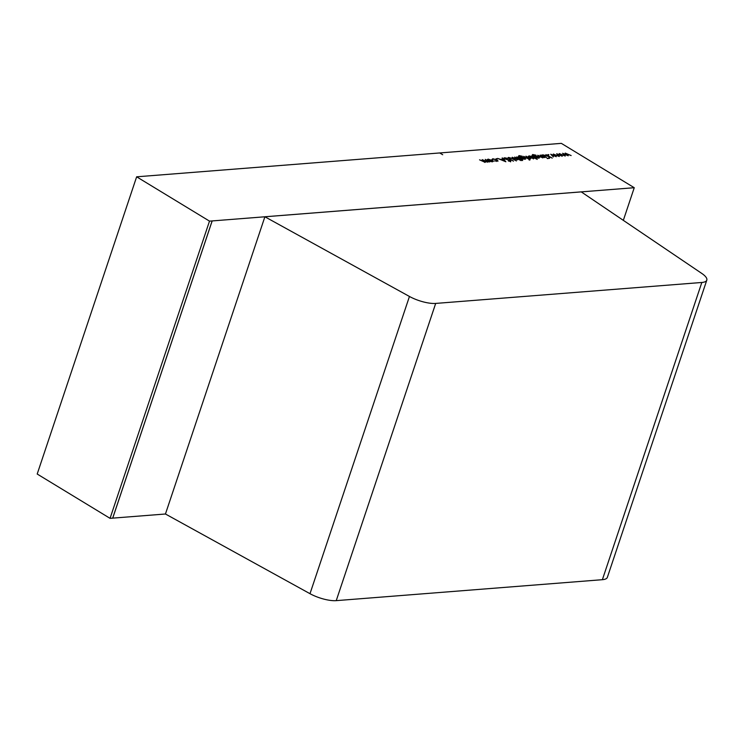 <?xml version="1.0" encoding="UTF-8"?>
<svg xmlns="http://www.w3.org/2000/svg" width="744" height="744" viewBox="0 0 744 744"><rect width="100%" height="100%" fill="white"/><g stroke="black" fill="none" stroke-linecap="round" stroke-linejoin="round"><path stroke-width="1.12" d="M110.056 518.345L209.501 221.126L136.645 176.812L37.2 474.03L110.056 518.345L165.447 514.002L309.997 593.693L409.451 296.465A20.609 6.398 18.5 0 0 435.686 303.422L701.825 282.469A20.609 6.398 18.5 0 0 706.8 280.144A20.609 6.398 18.5 0 0 701.825 273.457L581.231 191.868L264.864 216.764L409.451 296.465M435.686 303.422L336.242 600.641L602.38 579.688L701.825 282.469M336.242 600.641A20.609 6.398 -161.5 0 1 309.997 593.693M706.8 280.144L607.355 577.363A20.609 6.398 -161.5 0 1 602.38 579.688M442.699 154.724L439.723 152.957M136.645 176.812L481.973 149.628M209.501 221.126L212.17 220.931L112.716 518.159M481.982 149.609L561.339 143.36L634.251 187.711L212.17 220.931M484.642 162.35L483.842 160.63L482.186 159.625L487.385 161.829L485.293 159.374L489.552 161.969L488.343 161.56L487.822 162.155L485.572 161.625L485.19 162.359L479.545 159.83L485.023 161.978M496.546 161.42L496.629 159.96L493.281 159.058L491.951 159.476L492.77 158.742L497.057 159.895L498.024 161.03L494.379 160.955L497.187 160.964M493.281 159.058L492.63 159.625M502.6 158.016L505.855 161.764L497.596 158.407L500.759 159.439L503.149 159.253L502.079 158.053L502.6 158.016L505.26 161.522M511.565 158.053L516.401 160.937L511.639 158.379L509.305 157.793L509.156 158.481L513.5 161.16L509.501 159.058C507.994 158.202 507.715 157.663 508.682 157.43L511.481 158.295M509.305 157.793L509.054 158.779M508.078 157.7L509.194 157.812M522.065 159.411L521.395 159.458L522.641 160.546L520.242 159.551L516.661 156.91L522.065 159.411M523.692 156.352L528.426 158.909L523.692 156.352M525.924 156.184L530.649 158.732L528.761 158.835L528.733 157.942L525.924 156.184M528.789 158.844L528.733 157.942M533.225 154.836L533.634 156.138L534.359 155.515L538.47 156.668L538.675 158.156L536.331 157.775L536.601 158.267L532.053 155.403L532.648 154.52L535.968 155.18L533.225 154.836L532.379 155.663M532.053 155.403L532.899 154.882M533.541 156.407L534.555 155.877M539.428 157.793L538.675 158.156M541.809 154.929L546.542 157.486L541.809 154.929M545.929 154.603L552.234 158.109L549.537 156.798L549.565 158.323L548.886 158.379L548.858 156.584L542.85 154.845L548.746 156.314L545.929 154.603M553.304 154.027L559.246 156.482L554.531 154.752L556.252 156.714L551.955 154.947L553.369 156.947L550.718 154.231L555.108 155.989L553.304 154.027M565.198 153.087L571.141 155.543L566.426 153.813L568.23 155.775L563.859 154.017L565.263 156.008L562.613 153.292L567.012 155.05L565.198 153.087M559.256 153.552L565.198 156.017L560.474 154.278L562.278 156.24L557.907 154.482L559.311 156.472L556.67 153.757L561.06 155.515L559.256 153.552M547.835 154.64L548.84 154.659L547.965 154.724M547.119 158.295L548.086 158.286L547.203 158.351M540.181 155.059L544.915 157.607L543.678 157.179L543.055 157.812L539.456 156.612L537.754 155.245L542.609 157.486L542.794 156.696L540.181 155.059M542.506 157.802L542.794 156.696M531.579 156.277L537.242 159.393L534.276 157.914L533.55 158.556L529.328 157.365L529.161 155.877L531.514 156.472M533.429 158.928L534.276 157.914L533.55 158.556M528.38 156.221L529.403 156.231M529.003 159.718L529.97 159.709L529.086 159.774M519.563 155.915L519.972 157.207L520.698 156.593L524.818 157.737L525.022 159.225L522.679 158.853L522.948 159.337L518.401 156.482L518.996 155.598L522.307 156.259L519.563 155.915L518.726 156.733M518.401 156.482L519.247 155.952M519.889 157.477L520.902 156.956M525.766 158.872L525.022 159.225M514.699 157.058L521.153 160.657L518.149 159.16L517.564 159.811L513.965 158.612L512.263 157.254L517.126 159.486L517.312 158.705L514.699 157.058M517.024 159.802L517.312 158.705M504.702 158.835L504.627 157.756L507.51 158.398L505.232 158.119L505.185 158.798L510.663 160.555L510.728 161.485L508.338 160.992L510.179 161.113L510.217 160.602L504.702 158.835M504.051 158.007L505.074 158.137M505.232 158.119L505.102 159.039M510.524 160.909L510.728 161.485M510.068 161.448L510.217 160.602M496.127 158.705L497.131 158.732L496.248 158.798M492.342 160.276L493.328 161.234L492.565 161.783L490.398 161.467L488.362 160.592L488.157 159.104L492.249 160.574M492.221 160.648L493.328 161.234L492.565 161.783M487.385 159.43L488.408 159.458M634.251 187.711L623.332 220.345M112.688 518.14L212.142 220.912M165.447 514.002L264.892 216.783M565.775 153.71L566.379 153.962M567.542 155.533L566.426 153.813M565.31 156.008L563.859 154.017M563.227 153.915L563.812 154.157M559.823 154.175L560.427 154.427M561.59 155.998L560.474 154.278M559.358 156.472L557.907 154.482M557.275 154.389L557.861 154.622M553.88 154.64L554.475 154.901M555.638 156.463L554.531 154.752M553.415 156.938L551.955 154.947M551.323 154.854L551.909 155.096M547.789 154.771L548.719 155.031M548.709 156.417L549.509 156.9M549.435 158.333L549.537 156.798M547.072 158.416L547.956 158.658M542.99 156.882L543.641 157.282M542.488 157.858L542.674 157.068L542.488 157.858M531.932 155.775L532.527 154.892M533.504 156.5L534.229 155.887M538.619 157.207L539.307 157.96M534.239 156.314L534.852 155.84L534.973 156.947L538.572 157.719M534.731 156.203L534.843 157.319M538.014 158.147L537.977 156.686L534.852 155.84M533.55 157.598L534.239 158.016M528.38 156.435L529.031 156.249M529.096 156.677L529.682 156.194L529.802 157.328L533.532 158.314M529.561 156.566L529.672 157.7M532.937 158.556L532.927 157.096L529.682 156.194M528.938 158.137L529.523 158.491M528.761 158.937L528.603 158.314L528.761 158.937M528.956 159.848L529.84 160.081M518.28 156.854L518.875 155.97M519.851 157.579L520.577 156.965M524.957 158.286L525.645 159.039M520.586 157.393L521.2 156.91L521.312 158.026L524.92 158.798M521.079 157.282L521.191 158.388M524.353 159.216L524.325 157.765L521.2 156.91M521.302 159.728L521.544 159.095M520.363 159.281L520.865 159.142M520.921 159.504L521.395 159.467M517.508 158.891L518.122 159.263M517.006 159.858L517.182 159.077L517.006 159.858M509.184 158.165L509.026 158.853L509.184 158.165M508.087 157.914L508.561 157.802M505.102 158.491L505.064 159.17L505.102 158.491M510.542 160.927L510.598 161.857M510.059 161.485L510.096 160.974L510.059 161.485M500.991 159.783L503.149 159.253M501.605 159.783L504.758 161.067L503.493 159.635L501.53 160.007M496.081 158.835L497.001 159.095M493.16 159.43L492.509 159.997M491.821 159.848L492.77 158.742M497.252 160.472L497.894 161.206M487.385 159.644L488.036 159.476M488.111 159.895L488.687 159.421L488.827 160.555L492.472 161.364M488.557 159.793L488.706 160.927M491.942 161.783L491.868 160.313L488.687 159.421M487.692 161.281L488.306 161.653M485.051 161.485L485.525 161.755"/></g></svg>

